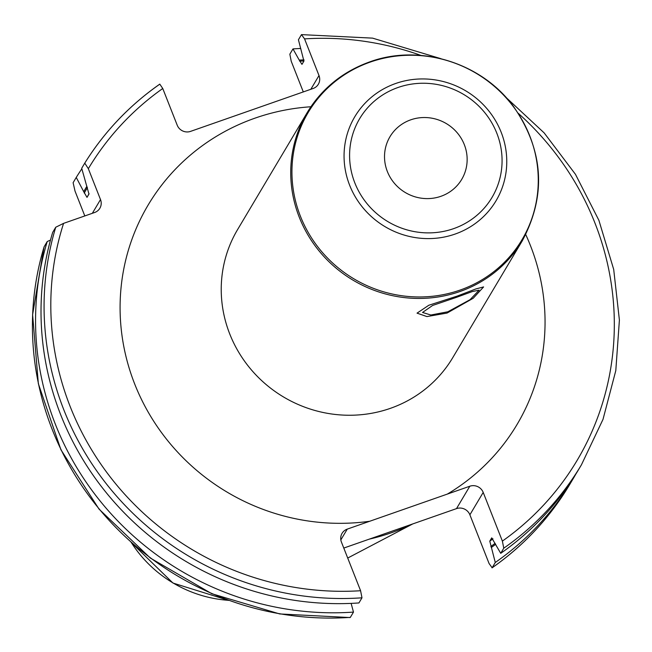 <?xml version="1.0" encoding="UTF-8"?>
<svg xmlns="http://www.w3.org/2000/svg" width="652" height="652" viewBox="0 0 652 652"><rect width="100%" height="100%" fill="white"/><g stroke="black" fill="none" stroke-linecap="round" stroke-linejoin="round"><path stroke-width="0.98" d="M369.325 539.122A207.792 199.74 -149.2 0 0 391.159 532.831A207.792 199.74 30.8 0 0 411.966 524.208M310.931 106.757A214.63 206.309 30.8 0 0 255.095 118.118A214.63 206.309 30.8 0 0 128.036 364.313A214.63 206.309 30.8 0 0 369.717 521.258L469.823 486.221A10.432 10.033 -149.2 0 1 483.205 492.415L502.382 541.103L503.776 548.185L500.728 553.32L491.73 537.867L489.782 541.152L495.276 562.48L492.138 567.753L489.065 563.499L469.888 514.811A10.432 10.033 30.8 0 0 456.498 508.617L343.783 548.063M369.717 521.258L347.263 529.114L340.825 539.921M304.003 59.87A276.855 266.13 30.8 0 0 299.235 60.09L301.966 64.369L303.922 61.084L298.429 39.756L301.485 34.621L304.557 38.884L318.999 75.55A10.432 10.033 -149.2 0 1 313.147 88.476L190.588 131.37A10.432 10.033 -149.2 0 1 177.197 125.168L162.755 88.501L159.789 84.124C129.349 105.453 104.336 131.794 84.76 163.13L88.338 168.681A284.606 273.579 -149.2 0 1 162.755 88.501M63.578 223.367L55.746 227.23L52.69 232.365A290.572 279.309 30.8 0 0 358.926 602.945L361.982 597.811L360.589 590.728A284.606 273.579 -149.2 0 1 63.578 223.367L94.654 212.495A10.432 10.033 -149.2 0 0 100.506 199.569L88.338 168.681M360.589 590.728L341.412 542.04A10.432 10.033 -149.2 0 1 347.263 529.114M456.4 297.377L472.341 291.542L479.114 290.173L470.059 299.684L447.826 311.786L430.858 315.014L422.537 312.463L432.586 305.47L456.4 297.377M410.768 119.821A41.736 40.114 30.8 0 0 389.969 136.724A41.736 40.114 30.8 0 0 394.558 183.481A41.736 40.114 30.8 0 0 440.899 196.309A41.736 40.114 30.8 0 0 461.697 179.406A41.736 40.114 30.8 0 0 457.101 132.649A41.736 40.114 30.8 0 0 410.768 119.821M349.741 617.42L350.336 617.379L353.482 612.098L351.126 603.385M299.235 60.09L292.976 48.916L289.838 54.189L291.232 61.272L303.302 91.924M84.809 215.942L75.013 191.069L73.114 182.699L76.251 177.425L83.725 191.688A276.855 266.13 -149.2 0 1 86.92 186.219M301.485 34.621L372.569 38.134L440.923 58.68M350.336 617.379A290.572 279.309 -149.2 0 1 44.1 246.798L47.237 241.517A290.572 279.309 30.8 0 0 353.482 612.098M81.85 168.795A290.572 279.309 30.8 0 0 76.251 177.425M83.725 191.688L87.009 197.369L88.965 194.084L81.704 168.273L84.76 163.139A290.572 279.309 -149.2 0 1 159.683 84.247M50.465 240.115L47.237 241.517M491.249 547.55A276.855 266.13 30.8 0 0 495.675 544.298M569.799 484.363A290.572 279.309 30.8 0 1 492.138 567.753L492.024 567.876C523.972 545.479 549.897 517.639 569.799 484.363L572.937 479.09A290.572 279.309 30.8 0 0 575.618 474.485M495.276 562.48A290.572 279.309 30.8 0 0 572.937 479.09M300.776 48.476A290.572 279.309 30.8 0 0 292.976 48.916M500.728 553.32A290.572 279.309 30.8 0 0 578.389 469.929L581.445 464.794L603.01 419.366L615.798 370.597L619.4 320.075L613.703 269.439L598.895 220.319L575.455 174.312L544.143 132.886L505.976 97.384M447.068 313.058L426.938 316.57L417.035 313.147L428.796 305.266L457.158 296.106L475.854 288.942L483.605 286.921L473.205 298.274L447.068 313.058M228.445 600.321A121.549 116.838 -149.2 0 1 131.313 542.529M469.823 486.221L456.498 508.617M447.37 494.077A214.63 206.309 30.8 0 0 525.74 234.573M502.382 541.103A284.606 273.579 30.8 0 0 518.356 113.375M420.964 55.428A284.606 273.579 30.8 0 0 304.557 38.884M522.276 240.824C546.661 195.087 543.695 150.245 513.377 106.3C481.412 62.641 419.643 43.529 369.668 61.907C342.667 71.655 321.803 88.615 307.084 112.788L237.581 229.594A125.2 120.351 30.8 0 0 251.362 369.863A125.2 120.351 30.8 0 0 390.377 408.348A125.2 120.351 30.8 0 0 452.773 357.63L522.276 240.824A125.2 120.351 -149.2 0 1 459.872 291.542A125.2 120.351 -149.2 0 1 320.857 253.057A125.2 120.351 -149.2 0 1 307.084 112.788A125.2 120.351 -149.2 0 1 369.48 62.07M453.629 228.64A77.009 74.026 -149.2 0 1 354.835 182.91A77.009 74.026 -149.2 0 1 398.03 87.49A77.009 74.026 -149.2 0 1 496.824 133.22A77.009 74.026 -149.2 0 1 453.629 228.64M455.072 234.076A82.176 78.99 -149.2 0 1 349.659 185.282A82.176 78.99 -149.2 0 1 395.748 83.464A82.176 78.99 -149.2 0 1 501.168 132.258A82.176 78.99 -149.2 0 1 455.072 234.076M460.002 290.107A124.402 119.577 -149.2 0 1 300.417 216.236A124.402 119.577 -149.2 0 1 370.189 62.103A124.402 119.577 -149.2 0 1 529.783 135.966A124.402 119.577 -149.2 0 1 460.002 290.107M318.999 75.55L310.825 89.291M361.982 597.811A290.572 279.309 -149.2 0 1 55.746 227.23M100.506 199.569L92.331 213.31M490.834 546.482A275.739 265.054 30.8 0 0 495.121 543.32M303.979 60.954A275.739 265.054 30.8 0 0 299.659 61.158M84.255 193.033A275.739 265.054 -149.2 0 1 87.433 187.54M483.205 492.415L469.888 514.811M503.776 548.185A290.572 279.309 30.8 0 0 581.445 464.794M489.782 541.152A271.273 260.751 30.8 0 0 492.953 538.797M87.009 197.369A271.273 260.751 -149.2 0 1 89.055 193.685M131.125 542.358L172.967 583.043L228.689 600.41M347.712 558.047L412.716 523.947M44.059 246.888L32.6 314.655L38.346 383.678L60.954 449.823L99.047 509.13L150.359 558.071L211.81 593.719L279.741 613.948L350.091 617.55"/></g></svg>
